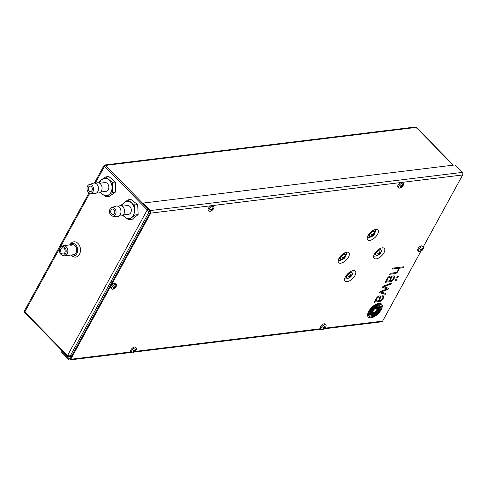 <?xml version="1.0" encoding="UTF-8"?>
<svg xmlns="http://www.w3.org/2000/svg" width="487" height="487" viewBox="0 0 487 487"><rect width="100%" height="100%" fill="white"/><g stroke="black" fill="none" stroke-linecap="round" stroke-linejoin="round"><path stroke-width="0.73" d="M70.785 255.06A6.337 4.693 -97 0 0 71.084 255.279A6.337 4.693 -97 0 0 77.08 253.124A6.337 4.693 -97 0 0 75.637 244.754A6.337 4.693 -97 0 0 69.787 244.669A6.337 4.693 -97 0 0 69.55 244.955M69.787 244.669L70.956 243.39A7.682 5.692 83 0 1 78.042 243.488A7.682 5.692 83 0 1 79.789 253.63A7.682 5.692 83 0 1 72.526 256.241L71.084 255.279M72.636 244.596A5.089 3.774 -97 0 0 71.376 245.241M62.178 255.212A4.493 3.33 -97 0 0 64.095 255.176A4.493 3.33 -97 0 0 65.964 249.551A4.493 3.33 -97 0 0 61.612 246.635A4.493 3.33 -97 0 0 61.161 246.885A4.493 3.33 -97 0 0 59.548 251.304A4.493 3.33 -97 0 0 62.178 255.212L63.31 255.632A5.089 3.774 -97 0 0 64.692 255.809L73.561 254.719A5.089 3.774 -97 0 0 76.648 251.14A5.089 3.774 -97 0 0 75.108 245.722A5.089 3.774 -97 0 0 72.326 244.614A5.089 3.774 -97 0 0 70.761 245.314M71.808 355.711L70.244 355.906L149.247 211.595L149.205 210.256M68.369 356.6L69.391 356.563L70.244 355.906L67.48 355.607L147.251 209.903L148.742 211.425L150.173 211.486M68.71 356.661L71.455 356.356M103.999 165.598L104.553 166.256L105.624 165.41L104.699 165.044M414.906 127.058L416.215 127.417L416.452 128.099M89.845 193.114L24.782 311.96L25.02 312.636L24.527 310.773L24.734 312.563L67.437 356.216L69.446 356.569M24.782 311.96L67.48 355.607L67.437 356.216M148.322 209.063L147.251 209.903L104.553 166.256L95.269 183.209M377.924 307.534L377.851 307.522A7.019 3.385 135.6 0 0 377.62 307.559A15.146 7.305 135.6 0 0 376.646 307.796A86.729 41.833 135.6 0 0 375.556 308.119A11.913 5.747 135.6 0 0 374.473 308.502A7.122 3.433 135.6 0 0 373.876 308.77A1.467 0.706 135.6 0 0 373.462 309.038L373.304 309.227A7.78 3.75 135.6 0 0 373.048 309.762A53.229 25.677 135.6 0 0 372.701 310.56A26.121 12.601 135.6 0 0 372.482 311.083L372.537 311.144A26.121 12.601 135.6 0 1 372.756 310.615A53.229 25.677 135.6 0 1 373.103 309.823A7.78 3.75 135.6 0 1 373.359 309.282L373.517 309.093A1.467 0.706 135.6 0 1 373.937 308.831A7.122 3.433 135.6 0 1 374.533 308.557A11.913 5.747 135.6 0 1 375.611 308.174A86.729 41.833 135.6 0 1 376.701 307.857A15.146 7.305 135.6 0 1 377.675 307.62A7.019 3.385 135.6 0 1 377.906 307.577L377.979 307.595A0.676 0.329 -44.4 0 1 378.022 307.723A3.044 1.467 135.6 0 1 377.942 308.259A17.002 8.2 135.6 0 1 377.322 310.061A18.494 8.924 135.6 0 1 377.102 310.584A2436.985 1175.551 -44.4 0 1 376.749 311.382A6.94 3.348 -44.4 0 1 376.494 311.917L376.335 312.106A1.51 0.731 -44.4 0 1 375.915 312.374A8.322 4.012 -44.4 0 1 375.635 312.508A4.255 2.051 -44.4 0 1 375.319 312.642A37.475 18.08 -44.4 0 1 374.795 312.837A11.518 5.558 -44.4 0 1 374.053 313.086A341.661 164.813 -44.4 0 1 373.152 313.348A14.555 7.019 -44.4 0 1 372.086 313.604A3.78 1.82 -44.4 0 1 371.94 313.628L371.867 313.598A1.065 0.511 -44.4 0 1 371.831 313.409A2.551 1.23 -44.4 0 1 371.873 313.08A11.414 5.509 -44.4 0 1 372.159 312.13A22.189 10.702 -44.4 0 1 372.537 311.144M372.439 309.689A1.132 0.548 135.6 0 0 372.415 309.738A8.462 4.079 135.6 0 0 371.983 310.712A16.57 7.993 135.6 0 0 371.794 311.23A14.945 7.208 -44.4 0 0 371.435 312.471A11.524 5.558 -44.4 0 0 371.325 313.038A8.845 4.267 -44.4 0 0 371.264 313.604A2.009 0.968 -44.4 0 0 371.264 313.701A39.234 18.926 -44.4 0 0 371.283 313.975A1.93 0.931 -44.4 0 0 371.338 314.194A2.776 1.339 -44.4 0 0 371.465 314.383A2.776 1.339 -44.4 0 0 371.496 314.407A0.846 0.408 -44.4 0 0 371.751 314.462A9.88 4.767 -44.4 0 0 372.287 314.352A8.328 4.018 -44.4 0 0 373.188 314.072A61.928 29.871 -44.4 0 0 374.028 313.75A7.5 3.616 -44.4 0 0 374.68 313.464A23.413 11.292 -44.4 0 0 375.532 313.038A3.811 1.838 -44.4 0 0 375.934 312.812A9.016 4.353 -44.4 0 0 376.481 312.453A1.851 0.895 -44.4 0 0 376.798 312.21A3.001 1.449 -44.4 0 0 377.072 311.96A0.937 0.45 -44.4 0 0 377.285 311.717A1.418 0.688 -44.4 0 0 377.504 311.333A64.15 30.943 -44.4 0 0 377.869 310.487A7.335 3.537 -44.4 0 0 378.07 309.969A10.763 5.193 135.6 0 0 378.32 309.129A54.118 26.103 135.6 0 0 378.496 308.35A6.228 3.001 135.6 0 0 378.582 307.358A3.738 1.802 -44.4 0 0 378.472 306.92A1.242 0.603 135.6 0 0 378.417 306.84A1.242 0.603 135.6 0 0 378.101 306.743A1.23 0.59 135.6 0 0 377.991 306.755A12.041 5.807 135.6 0 0 377.407 306.895A8.011 3.866 135.6 0 0 376.859 307.066A22.134 10.677 135.6 0 0 375.611 307.541A9.904 4.779 135.6 0 0 374.113 308.277A4.882 2.356 135.6 0 0 373.2 308.886A2.064 0.998 135.6 0 0 372.786 309.239A1.017 0.493 135.6 0 0 372.567 309.488A1.132 0.548 135.6 0 0 372.439 309.689M379.014 306.159A3.805 1.838 135.6 0 0 378.989 306.128A3.805 1.838 135.6 0 0 378.387 305.842A1.51 0.731 135.6 0 0 378.131 305.848A6.775 3.269 135.6 0 0 377.303 306.067A15.547 7.5 135.6 0 0 375.921 306.603A9.022 4.353 135.6 0 0 374.186 307.534A7.737 3.732 135.6 0 0 372.616 308.679A2.642 1.278 135.6 0 0 371.764 309.58A2.545 1.23 135.6 0 0 371.447 310.073A2.545 1.23 135.6 0 0 371.417 310.128A5.734 2.764 135.6 0 0 371.124 310.755A29.415 14.19 135.6 0 0 370.917 311.278L370.972 311.333A29.415 14.19 135.6 0 1 371.179 310.809A5.734 2.764 135.6 0 1 371.471 310.189A2.545 1.23 135.6 0 1 371.502 310.128A2.545 1.23 135.6 0 1 371.818 309.635A2.642 1.278 135.6 0 1 372.671 308.74A7.737 3.732 135.6 0 1 374.241 307.589A9.022 4.353 135.6 0 1 375.976 306.664A15.547 7.5 135.6 0 1 377.358 306.122A6.775 3.269 135.6 0 1 378.186 305.903A1.51 0.731 135.6 0 1 378.442 305.897A3.805 1.838 135.6 0 1 379.044 306.183A3.805 1.838 135.6 0 1 379.166 306.335A4.03 1.948 135.6 0 1 379.336 306.907A14.592 7.037 135.6 0 1 379.324 308.04A7.153 3.452 135.6 0 1 379.166 308.904A16.016 7.725 135.6 0 1 378.868 309.872A18.494 8.918 -44.4 0 1 378.673 310.389A4.304 2.076 -44.4 0 1 378.277 311.199A2.082 1.004 -44.4 0 1 378.034 311.564A2.855 1.376 -44.4 0 1 377.729 311.93A2.995 1.443 -44.4 0 1 377.376 312.289A4.693 2.265 -44.4 0 1 376.768 312.806A5.868 2.831 -44.4 0 1 376.323 313.141A7.646 3.689 -44.4 0 1 375.848 313.458A8.754 4.225 -44.4 0 1 375.118 313.908A11.445 5.521 -44.4 0 1 374.119 314.425A10.367 5.004 -44.4 0 1 372.452 315.083A20.046 9.673 -44.4 0 1 371.904 315.235A2.8 1.351 -44.4 0 1 371.271 315.296A2.307 1.114 -44.4 0 1 370.93 315.156A4.56 2.204 -44.4 0 1 370.851 315.083A4.56 2.204 -44.4 0 1 370.686 314.864A4.925 2.374 -44.4 0 1 370.497 314.127A24.131 11.639 -44.4 0 1 370.491 313.567A6.891 3.324 -44.4 0 1 370.589 312.739A76.623 36.963 -44.4 0 1 370.741 312.082A6.27 3.025 -44.4 0 1 370.972 311.333M370.546 310.584A4.432 2.137 135.6 0 0 370.382 310.907A7.268 3.506 135.6 0 0 370.157 311.43A10.775 5.199 -44.4 0 0 369.59 313.604A8.589 4.139 -44.4 0 0 369.822 315.363A5.631 2.715 -44.4 0 0 370.077 315.74A5.631 2.715 -44.4 0 0 370.631 316.081A3.768 1.814 -44.4 0 0 371.587 316.1A12.199 5.887 -44.4 0 0 372.792 315.765A7.865 3.793 -44.4 0 0 374.716 314.858A15.28 7.372 -44.4 0 0 376.11 313.969A5.941 2.867 -44.4 0 0 377.882 312.477A5.655 2.727 -44.4 0 0 378.703 311.534A3.141 1.516 -44.4 0 0 379.044 311.053A5.564 2.685 135.6 0 0 379.464 310.292A8.023 3.872 -44.4 0 0 379.696 309.769A9.411 4.541 135.6 0 0 380.28 306.938A8.571 4.133 135.6 0 0 379.757 305.446A4.085 1.972 135.6 0 0 379.702 305.379A4.085 1.972 135.6 0 0 378.685 305.057A6.136 2.959 135.6 0 0 377.565 305.27A10.751 5.187 135.6 0 0 375.422 306.189A8.845 4.267 135.6 0 0 373.474 307.431A7.195 3.47 135.6 0 0 371.971 308.728A4.432 2.137 135.6 0 0 370.546 310.584M381.12 309.842A9.29 4.48 135.6 0 0 381.564 304.107A9.29 4.48 135.6 0 0 375.386 304.661A9.29 4.48 135.6 0 0 368.732 311.357A9.29 4.48 135.6 0 0 368.288 317.098A9.29 4.48 135.6 0 0 374.466 316.544A9.29 4.48 135.6 0 0 381.12 309.842M368.257 317.067A9.29 4.48 135.6 0 0 374.442 316.465A9.29 4.48 135.6 0 0 381.059 309.787A9.29 4.48 135.6 0 0 381.534 304.077M380.566 304.728A8.784 4.237 135.6 0 0 380.542 304.698A8.784 4.237 135.6 0 0 380.444 304.606A6.544 3.153 135.6 0 0 378.356 304.217A9.131 4.407 135.6 0 0 375.051 305.544A9.277 4.474 135.6 0 0 372.031 307.827A6.672 3.22 135.6 0 0 369.603 310.895A6.672 3.22 135.6 0 0 369.572 310.943A7.835 3.78 135.6 0 0 369.304 311.473L369.365 311.528A7.835 3.78 135.6 0 1 369.633 310.998A6.672 3.22 135.6 0 1 369.657 310.956A6.672 3.22 135.6 0 1 372.086 307.887A9.277 4.474 135.6 0 1 375.112 305.599A9.131 4.407 135.6 0 1 378.417 304.278A6.544 3.153 135.6 0 1 380.499 304.667A8.784 4.237 135.6 0 1 380.597 304.759A8.784 4.237 135.6 0 1 381.242 306.262A9.472 4.566 135.6 0 1 381.138 307.772A8.876 4.28 135.6 0 1 380.487 309.671A10.824 5.223 -44.4 0 1 380.225 310.201A5.935 2.861 -44.4 0 1 378.831 312.204A8.529 4.115 -44.4 0 1 376.908 314.078A8.602 4.152 -44.4 0 1 374.113 315.953A10.227 4.931 -44.4 0 1 371.721 316.873A6.313 3.044 -44.4 0 1 370.029 316.897A7.585 3.659 -44.4 0 1 369.213 316.41A7.585 3.659 -44.4 0 1 368.805 315.771A9.685 4.669 -44.4 0 1 368.622 313.963A8.949 4.316 -44.4 0 1 369.365 311.528M376.512 299.024L376.567 299.085A4.48 2.161 135.6 0 0 376.372 299.608A3.701 1.784 135.6 0 0 376.262 300.114A2.861 1.382 135.6 0 0 376.262 300.467A1.997 0.962 135.6 0 0 376.402 300.765L376.348 300.704A1.997 0.962 135.6 0 1 376.207 300.412A2.861 1.382 135.6 0 1 376.201 300.059A3.701 1.784 135.6 0 1 376.311 299.548A4.48 2.161 135.6 0 1 376.512 299.024A2.459 1.187 -44.4 0 1 376.628 298.799A2.459 1.187 -44.4 0 1 377.279 297.916A1.838 0.889 -44.4 0 1 377.967 297.338A2.131 1.029 -44.4 0 1 379.063 296.936A2.666 1.284 -44.4 0 1 379.397 296.985A1.339 0.645 -44.4 0 1 379.537 297.07A1.339 0.645 -44.4 0 1 379.562 297.094L379.562 297.1M376.567 299.085A2.459 1.187 -44.4 0 1 376.682 298.86A2.459 1.187 -44.4 0 1 377.334 297.971A1.838 0.889 -44.4 0 1 378.022 297.393A2.131 1.029 -44.4 0 1 379.117 296.997A2.666 1.284 -44.4 0 1 379.452 297.04A1.339 0.645 -44.4 0 1 379.592 297.125A1.339 0.645 -44.4 0 1 379.617 297.155A2.49 1.205 -44.4 0 1 379.744 297.447A1.954 0.944 -44.4 0 1 379.744 297.746A6.702 3.232 -44.4 0 1 379.683 298.068A2.825 1.364 -44.4 0 1 379.592 298.391A19.103 9.216 -44.4 0 1 379.464 298.732A13.112 6.325 -44.4 0 1 379.245 299.255L378.569 300.759L377.279 300.917A6.495 3.135 135.6 0 1 376.962 300.936A2.971 1.437 135.6 0 1 376.652 300.899A1.985 0.956 135.6 0 1 376.408 300.765A1.985 0.956 135.6 0 1 376.402 300.765M376.171 298.628A6.045 2.916 135.6 0 0 375.897 299.164A5.016 2.423 135.6 0 0 375.69 299.688A3.872 1.869 -44.4 0 0 375.574 300.15A3.744 1.802 -44.4 0 0 375.544 300.528A3.744 1.802 -44.4 0 0 375.593 300.863A6.483 3.129 -44.4 0 0 375.678 301.112A4.395 2.118 -44.4 0 0 375.288 301.155A0.871 0.42 -44.4 0 0 375.063 301.234L374.826 301.416A0.846 0.408 -44.4 0 0 374.655 301.63A2.204 1.065 135.6 0 0 374.521 301.861L374.333 302.518A2.35 1.132 135.6 0 1 374.418 302.427L374.473 302.372A0.901 0.438 135.6 0 1 374.582 302.275L374.667 302.22A0.937 0.45 135.6 0 1 374.905 302.11A2.745 1.321 135.6 0 1 375.209 302.043L379.416 301.556A8.224 3.969 135.6 0 0 380.164 301.41A2.873 1.388 135.6 0 0 380.974 301.076A1.966 0.95 135.6 0 0 381.857 300.376A3.926 1.893 135.6 0 0 382.502 299.596A5.247 2.532 135.6 0 0 383.257 298.324A5.734 2.764 135.6 0 0 383.701 296.973A3.092 1.491 135.6 0 0 383.561 296.096A3.062 1.473 135.6 0 0 383.494 296.023A3.062 1.473 135.6 0 0 383.22 295.846A3.555 1.717 135.6 0 0 382.38 295.798L381.832 296.796A5.534 2.666 -44.4 0 1 382.173 296.778A3.025 1.461 -44.4 0 1 382.496 296.82A2.137 1.029 -44.4 0 1 382.739 296.967A2.137 1.029 -44.4 0 1 382.794 297.033A1.771 0.852 -44.4 0 1 382.879 297.417A2.739 1.321 -44.4 0 1 382.66 298.208A5.625 2.715 -44.4 0 1 382.198 299.061A2.246 1.084 -44.4 0 1 381.644 299.767A1.412 0.682 -44.4 0 1 381.102 300.205A1.826 0.883 -44.4 0 1 380.67 300.412A3.141 1.516 -44.4 0 1 380.195 300.546A18.384 8.869 -44.4 0 1 379.848 300.601L379.172 300.686L379.854 299.182A24.38 11.761 -44.4 0 0 380.091 298.653A13.892 6.702 135.6 0 0 380.432 297.794A5.199 2.508 135.6 0 0 380.609 297.155A3.251 1.564 135.6 0 0 380.633 296.607A2.904 1.4 135.6 0 0 380.426 296.157A2.904 1.4 135.6 0 0 380.353 296.09A2.788 1.345 135.6 0 0 379.836 295.932A3.707 1.79 135.6 0 0 379.081 296.041A3.263 1.577 135.6 0 0 378.18 296.449A2.624 1.266 135.6 0 0 377.322 297.094A2.532 1.224 135.6 0 0 376.725 297.764A3.939 1.899 135.6 0 0 376.311 298.373A6.045 2.916 135.6 0 0 376.171 298.628M387.037 278.771A4.706 2.271 -44.4 0 1 387.055 278.741A4.706 2.271 -44.4 0 1 387.409 278.162A2.916 1.406 -44.4 0 1 387.81 277.639A2.52 1.218 -44.4 0 1 388.498 276.981A2.788 1.345 -44.4 0 1 389.411 276.403A3.671 1.771 -44.4 0 1 390.239 276.117A3.263 1.571 -44.4 0 1 390.836 276.092A2.952 1.424 -44.4 0 1 391.183 276.214A2.8 1.351 -44.4 0 1 391.304 276.312A2.8 1.351 -44.4 0 1 391.511 276.902A4.03 1.948 -44.4 0 1 391.329 277.858A17.295 8.346 -44.4 0 1 390.958 278.801A18.792 9.064 -44.4 0 1 390.726 279.325L390.044 280.829L390.714 280.749A7.135 3.446 135.6 0 0 391.14 280.676A3.196 1.54 135.6 0 0 391.627 280.524A1.534 0.743 135.6 0 0 392.327 280.086A1.607 0.779 -44.4 0 0 392.79 279.599A3.634 1.753 135.6 0 0 393.252 278.899A4.59 2.216 135.6 0 0 393.648 278.047A2.179 1.053 135.6 0 0 393.697 277.243A1.741 0.84 135.6 0 0 393.606 277.103A1.741 0.84 135.6 0 0 393.423 276.993A3.805 1.838 135.6 0 0 392.705 276.945L393.252 275.946A3.586 1.729 -44.4 0 1 394.093 275.995A3.013 1.455 -44.4 0 1 394.36 276.166A3.013 1.455 -44.4 0 1 394.586 276.75A4.292 2.07 -44.4 0 1 394.306 278.071A8.924 4.304 -44.4 0 1 394.001 278.728A3.549 1.711 -44.4 0 1 393.764 279.142A29.677 14.318 -44.4 0 1 393.575 279.441A2.892 1.394 -44.4 0 1 393.368 279.745A11.718 5.655 -44.4 0 1 393.149 280.037A2.429 1.169 -44.4 0 1 392.851 280.39A3.366 1.625 -44.4 0 1 392.473 280.762A1.51 0.731 -44.4 0 1 392.138 281.036A3.616 1.741 -44.4 0 1 391.773 281.261A1.504 0.724 -44.4 0 1 391.493 281.401A12.972 6.258 -44.4 0 1 391.225 281.504A1.954 0.944 -44.4 0 1 390.97 281.577A80.885 39.021 -44.4 0 1 390.556 281.663A5.339 2.575 -44.4 0 1 390.166 281.717L386.167 282.174A4.973 2.398 135.6 0 0 385.917 282.223A1.869 0.901 135.6 0 0 385.68 282.296L385.424 282.448A0.694 0.335 135.6 0 0 385.199 282.667L385.387 282.003A1.467 0.706 135.6 0 1 385.412 281.967A1.467 0.706 135.6 0 1 385.564 281.723A0.816 0.396 135.6 0 1 385.728 281.529L385.862 281.419A0.7 0.335 -44.4 0 1 386.081 281.322A1.851 0.895 -44.4 0 1 386.331 281.273L386.55 281.255A4.426 2.137 135.6 0 1 386.422 280.798A3.671 1.771 135.6 0 1 386.434 280.384A3.872 1.869 135.6 0 1 386.562 279.836A4.821 2.325 135.6 0 1 386.769 279.313A6.934 3.342 -44.4 0 1 387.037 278.771M390.434 277.249A2.058 0.992 135.6 0 0 390.41 277.225A2.058 0.992 135.6 0 0 390.385 277.2A1.638 0.791 135.6 0 0 390.117 277.091A2.666 1.284 135.6 0 0 389.661 277.121A2.07 0.998 135.6 0 0 388.833 277.48A1.911 0.925 135.6 0 0 387.877 278.375A2.879 1.388 135.6 0 0 387.488 278.972A2.879 1.388 135.6 0 0 387.384 279.173A3.847 1.857 135.6 0 0 387.177 279.696L387.232 279.751A3.847 1.857 135.6 0 1 387.439 279.228A2.879 1.388 135.6 0 1 387.542 279.027A2.879 1.388 135.6 0 1 387.932 278.43A1.911 0.925 135.6 0 1 388.894 277.541A2.07 0.998 135.6 0 1 389.716 277.176A2.666 1.284 135.6 0 1 390.172 277.152A1.638 0.791 135.6 0 1 390.44 277.255A2.058 0.992 135.6 0 1 390.464 277.28A2.058 0.992 135.6 0 1 390.617 277.663A2.898 1.4 135.6 0 1 390.574 278.138A5.509 2.654 135.6 0 1 390.337 278.874A16.856 8.133 -44.4 0 1 390.117 279.398L389.789 280.147A15.487 7.469 135.6 0 1 389.436 280.902L388.151 281.06A4.48 2.161 -44.4 0 1 387.786 281.078A3.312 1.595 -44.4 0 1 387.524 281.048A1.875 0.907 -44.4 0 1 387.281 280.914A2.112 1.017 -44.4 0 1 387.128 280.555A3.33 1.607 -44.4 0 1 387.232 279.751M348.485 257.118A7.11 3.427 -44.4 0 1 342.635 262.633A7.11 3.427 -44.4 0 1 338.209 261.829A7.11 3.427 -44.4 0 1 339.007 258.28A7.11 3.427 -44.4 0 1 347.998 252.254A7.11 3.427 -44.4 0 1 348.485 257.118M346.409 252.248A5.765 2.782 -44.4 0 1 345.904 255.505A5.765 2.782 -44.4 0 1 345.873 255.565M341.57 259.778A5.765 2.782 -44.4 0 1 338.234 260.235M353.209 270.644A7.11 3.427 -44.4 0 1 354.439 270.711A7.11 3.427 -44.4 0 1 354.445 276.379A7.11 3.427 -44.4 0 1 347.17 281.669A7.11 3.427 -44.4 0 1 344.65 280.287A7.11 3.427 -44.4 0 1 347.079 274.449A7.11 3.427 -44.4 0 1 353.209 270.644M352.85 270.699A5.765 2.782 -44.4 0 1 352.314 274.023M351.894 275.198A3.537 1.704 135.6 0 0 352.107 274.759A3.537 1.704 135.6 0 0 351.036 272.744A3.537 1.704 135.6 0 0 347.176 275.776A3.537 1.704 135.6 0 0 348.035 278.229A5.765 2.782 -44.4 0 1 346.056 278.905A5.765 2.782 -44.4 0 1 344.68 278.692M374.479 253.94A7.11 3.427 -44.4 0 1 383.47 247.913A7.11 3.427 -44.4 0 1 383.957 252.777A7.11 3.427 -44.4 0 1 378.107 258.293A7.11 3.427 -44.4 0 1 373.681 257.489A7.11 3.427 -44.4 0 1 374.479 253.94M381.875 247.907A5.765 2.782 -44.4 0 1 381.376 251.164A5.765 2.782 -44.4 0 1 381.345 251.225M369.755 240.414A7.11 3.427 -44.4 0 1 367.235 239.032A7.11 3.427 -44.4 0 1 369.663 233.2A7.11 3.427 -44.4 0 1 375.794 229.389A7.11 3.427 -44.4 0 1 377.023 229.456A7.11 3.427 -44.4 0 1 377.029 235.13A7.11 3.427 -44.4 0 1 369.755 240.414M374.479 233.949A3.537 1.704 135.6 0 0 374.692 233.504A3.537 1.704 135.6 0 0 373.62 231.495A3.537 1.704 135.6 0 0 369.761 234.521A3.537 1.704 135.6 0 0 370.619 236.974A5.765 2.782 -44.4 0 1 368.641 237.65A5.765 2.782 -44.4 0 1 367.265 237.443M397.173 278.935L396.01 279.075L395.292 280.39L396.448 280.25L397.173 278.935M398.616 276.299L397.453 276.439L396.735 277.76L397.891 277.614L398.616 276.299M324.75 328.208L382.63 321.128L420.89 251.243M423.27 246.897L462.65 174.967L402.286 182.351M211.108 205.739L150.751 213.123L70.731 359.284L131.021 351.906M383.786 286.8L390.921 284.091L391.53 282.977L383.019 286.332L382.453 287.367L387.262 288.876L380.146 291.579L379.574 292.626L385.308 294.337L385.807 293.424L380.901 292.078L388.06 289.308L388.62 288.292L383.732 286.746L390.86 284.031L391.414 283.02M398.92 269.025A2.916 1.406 -44.4 0 1 398.865 269.457A6.173 2.977 135.6 0 1 398.433 270.644A3.878 1.869 135.6 0 1 397.648 271.874A2.983 1.437 135.6 0 1 396.655 272.848A2.185 1.053 135.6 0 1 395.986 273.268A4.219 2.033 135.6 0 1 395.499 273.469A3.208 1.546 -44.4 0 1 395.115 273.572A29.056 14.013 135.6 0 1 394.695 273.651A6.855 3.306 135.6 0 1 394.47 273.688L389.618 274.278L390.166 273.28L395.012 272.69A5.686 2.739 -44.4 0 0 395.602 272.556A2.989 1.443 -44.4 0 0 396.156 272.336A1.759 0.846 -44.4 0 0 396.607 272.056A1.966 0.95 -44.4 0 0 396.966 271.752A2.307 1.114 -44.4 0 0 397.295 271.405A2.545 1.23 -44.4 0 0 397.502 271.149A2.362 1.138 -44.4 0 0 397.702 270.845A4.249 2.051 -44.4 0 0 397.873 270.553A3.366 1.625 -44.4 0 0 398.177 269.847A4.426 2.137 -44.4 0 0 398.275 269.463A2.697 1.303 -44.4 0 0 398.299 269.122A2.952 1.424 -44.4 0 0 398.244 268.842A1.778 0.858 -44.4 0 0 398.147 268.678A3.665 1.765 -44.4 0 0 398.135 268.666A3.665 1.765 -44.4 0 0 398.056 268.593A1.473 0.712 -44.4 0 0 397.946 268.532A3.506 1.692 -44.4 0 0 397.788 268.489A1.869 0.901 -44.4 0 0 397.623 268.477A20.223 9.758 -44.4 0 0 397.453 268.477A3.598 1.735 -44.4 0 0 397.264 268.495L392.467 269.08L393.003 268.1L403.826 266.773L403.291 267.759L398.829 268.3A3.512 1.692 135.6 0 1 398.908 268.69A15.401 7.427 -44.4 0 1 398.92 269.025L398.865 268.97A2.916 1.406 -44.4 0 1 398.81 269.402L398.865 269.457M150.751 213.123A1.832 1.358 -97 0 0 150.404 210.548L143.099 203.085L142.709 203.797L150.014 211.261A0.919 0.682 -97 0 1 150.185 212.545L70.165 358.706A0.919 0.682 -97 0 1 69.215 358.846L61.91 351.377L61.52 352.089L68.825 359.558A1.832 1.358 -97 0 0 69.83 359.954A1.832 1.358 -97 0 0 70.731 359.284M143.099 203.085L454.998 164.929L462.303 172.398A1.832 1.358 83 0 1 462.65 174.967M382.63 321.128A1.832 1.358 83 0 1 381.729 321.797L323.965 328.865M62.616 351.291L61.91 351.377M375.434 229.45A5.765 2.782 -44.4 0 1 374.899 232.768M377.035 255.438A5.765 2.782 -44.4 0 1 373.706 255.9M396.771 277.687L397.836 277.56L398.518 276.312M395.328 280.323L396.394 280.189L397.075 278.941M387.232 280.865A1.875 0.907 -44.4 0 1 387.226 280.859A2.112 1.017 -44.4 0 1 387.068 280.5A3.33 1.607 -44.4 0 1 387.177 279.696M391.274 276.281A2.8 1.351 -44.4 0 1 391.457 276.841A4.03 1.948 -44.4 0 1 391.274 277.797A17.295 8.346 -44.4 0 1 390.903 278.741A18.792 9.064 -44.4 0 1 390.671 279.27L390.044 280.829M393.581 277.073A1.741 0.84 135.6 0 0 393.551 277.042A1.741 0.84 135.6 0 0 393.368 276.933A3.805 1.838 135.6 0 0 392.741 276.878M394.336 276.141A3.013 1.455 -44.4 0 1 394.531 276.689A4.292 2.07 -44.4 0 1 394.245 278.01A8.924 4.304 -44.4 0 1 393.946 278.667A3.549 1.711 -44.4 0 1 393.709 279.081A29.677 14.318 -44.4 0 1 393.52 279.386A2.892 1.394 -44.4 0 1 393.313 279.684A11.718 5.655 -44.4 0 1 393.088 279.982A2.429 1.169 -44.4 0 1 392.796 280.329A3.366 1.625 -44.4 0 1 392.419 280.707A1.51 0.731 -44.4 0 1 392.084 280.975A3.616 1.741 -44.4 0 1 391.718 281.206A1.504 0.724 -44.4 0 1 391.438 281.34A12.972 6.258 -44.4 0 1 391.171 281.443A1.954 0.944 -44.4 0 1 390.915 281.516A80.885 39.021 -44.4 0 1 390.501 281.602A5.339 2.575 -44.4 0 1 390.111 281.663L390.166 281.717M390.111 281.663L388.614 281.906M386.83 282.076L388.608 281.906M386.775 282.022L386.112 282.119A4.973 2.398 135.6 0 0 385.862 282.162A1.869 0.901 135.6 0 0 385.625 282.235L385.369 282.387A0.694 0.335 135.6 0 0 385.144 282.606L385.199 282.667M380.901 292.078L388.005 289.248L388.541 288.267M379.592 292.596L385.254 294.282L385.734 293.399M382.472 287.33L387.262 288.876M379.172 300.686L379.799 299.121A24.38 11.761 -44.4 0 0 380.037 298.598A13.892 6.702 135.6 0 0 380.371 297.74A5.199 2.508 135.6 0 0 380.554 297.1A3.251 1.564 135.6 0 0 380.578 296.553A2.904 1.4 135.6 0 0 380.396 296.133M381.869 296.729A5.534 2.666 -44.4 0 1 382.118 296.723A3.025 1.461 -44.4 0 1 382.441 296.766A2.137 1.029 -44.4 0 1 382.685 296.906A2.137 1.029 -44.4 0 1 382.709 296.936M375.946 301.934L379.361 301.496A8.224 3.969 135.6 0 0 380.11 301.356A2.873 1.388 135.6 0 0 380.919 301.021A1.966 0.95 135.6 0 0 381.802 300.315A3.926 1.893 135.6 0 0 382.447 299.542A5.247 2.532 135.6 0 0 383.202 298.269A5.734 2.764 135.6 0 0 383.646 296.912A3.092 1.491 135.6 0 0 383.5 296.041A3.062 1.473 135.6 0 0 383.464 295.993M375.97 301.934L375.154 301.989A2.745 1.321 135.6 0 0 374.85 302.056A0.937 0.45 135.6 0 0 374.606 302.165L374.527 302.22A0.901 0.438 135.6 0 0 374.418 302.311L374.363 302.366A2.35 1.132 135.6 0 0 374.278 302.464L374.333 302.518M369.189 316.38A7.585 3.659 -44.4 0 1 369.158 316.355A7.585 3.659 -44.4 0 1 368.75 315.716A9.685 4.669 -44.4 0 1 368.568 313.908A8.949 4.316 -44.4 0 1 369.304 311.473M389.655 274.211L394.415 273.627A6.855 3.306 135.6 0 0 394.64 273.597A29.056 14.013 135.6 0 0 395.054 273.517A3.208 1.546 -44.4 0 0 395.444 273.414A4.219 2.033 135.6 0 0 395.925 273.213A2.185 1.053 135.6 0 0 396.601 272.793A2.983 1.437 135.6 0 0 397.587 271.819A3.878 1.869 135.6 0 0 398.378 270.583A6.173 2.977 135.6 0 0 398.81 269.402M392.504 269.013L397.209 268.434A3.598 1.735 -44.4 0 1 397.398 268.422A20.223 9.758 -44.4 0 1 397.569 268.416A1.869 0.901 -44.4 0 1 397.733 268.434A3.506 1.692 -44.4 0 1 397.885 268.471A1.473 0.712 -44.4 0 1 397.995 268.532A3.665 1.765 -44.4 0 1 398.08 268.605A3.665 1.765 -44.4 0 1 398.092 268.623L398.123 268.654M403.735 266.785L403.291 267.759M403.236 267.698L398.829 268.3M398.865 268.97A15.401 7.427 -44.4 0 0 398.853 268.635A3.512 1.692 135.6 0 0 398.768 268.246M370.047 315.71A5.631 2.715 -44.4 0 0 370.577 316.026A3.768 1.814 -44.4 0 0 371.526 316.045A12.199 5.887 -44.4 0 0 372.738 315.704A7.865 3.793 -44.4 0 0 374.655 314.803A15.28 7.372 -44.4 0 0 376.049 313.908A5.941 2.867 -44.4 0 0 377.821 312.417A5.655 2.727 -44.4 0 0 378.649 311.479A3.141 1.516 -44.4 0 0 378.983 310.998A5.564 2.685 135.6 0 0 379.41 310.237A8.023 3.872 -44.4 0 0 379.641 309.708A9.411 4.541 135.6 0 0 380.225 306.877A8.571 4.133 135.6 0 0 379.702 305.386A4.085 1.972 135.6 0 0 379.671 305.355M370.826 315.052A4.56 2.204 -44.4 0 1 370.796 315.028A4.56 2.204 -44.4 0 1 370.631 314.809A4.925 2.374 -44.4 0 1 370.437 314.072A24.131 11.639 -44.4 0 1 370.43 313.512A6.891 3.324 -44.4 0 1 370.534 312.678A76.623 36.963 -44.4 0 1 370.686 312.021A6.27 3.025 -44.4 0 1 370.917 311.278M371.496 314.407L371.435 314.352A0.846 0.408 -44.4 0 0 371.697 314.401A9.88 4.767 -44.4 0 0 372.226 314.292A8.328 4.018 -44.4 0 0 373.133 314.012A61.928 29.871 -44.4 0 0 373.967 313.695A7.5 3.616 -44.4 0 0 374.625 313.409A23.413 11.292 -44.4 0 0 375.477 312.983A3.811 1.838 -44.4 0 0 375.879 312.751A9.016 4.353 -44.4 0 0 376.427 312.392A1.851 0.895 -44.4 0 0 376.743 312.149A3.001 1.449 -44.4 0 0 377.011 311.905A0.937 0.45 -44.4 0 0 377.224 311.656A1.418 0.688 -44.4 0 0 377.449 311.278A64.15 30.943 -44.4 0 0 377.815 310.432A7.335 3.537 -44.4 0 0 378.015 309.909A10.763 5.193 135.6 0 0 378.259 309.075A54.118 26.103 135.6 0 0 378.442 308.289A6.228 3.001 135.6 0 0 378.527 307.303A3.738 1.802 -44.4 0 0 378.417 306.865A1.242 0.603 135.6 0 0 378.387 306.816M371.831 313.561L371.818 313.549A1.065 0.511 -44.4 0 1 371.77 313.354A2.551 1.23 -44.4 0 1 371.818 313.025A11.414 5.509 -44.4 0 1 372.105 312.07A22.189 10.702 -44.4 0 1 372.482 311.083M374.369 308.989L377.455 308.612L375.483 312.216L372.397 312.593L374.369 308.989M372.433 312.52L375.428 312.155L377.364 308.624M135.483 347.292A3.208 1.546 135.6 0 0 135.447 347.243A3.208 1.546 135.6 0 0 132.111 348.339A3.208 1.546 135.6 0 0 130.814 351.687A3.208 1.546 135.6 0 0 130.857 351.736A3.208 1.546 135.6 0 0 130.9 351.778M132.988 349.142A3.208 1.546 135.6 0 0 131.642 352.533A3.208 1.546 135.6 0 0 131.685 352.582A3.208 1.546 135.6 0 0 133.335 352.625A5.503 5.503 0 0 0 136.281 349.745A3.208 1.546 135.6 0 0 136.311 348.138A3.208 1.546 135.6 0 0 136.275 348.089A3.208 1.546 135.6 0 0 132.988 349.142M134.674 351.724A5.369 4.943 -38.7 0 0 134.978 351.456A5.369 4.943 -38.7 0 0 135.264 351.17A5.473 0.7 -145.4 0 1 135.063 351.133A5.503 2.831 -123.3 0 0 135.155 350.774A5.503 4.517 -98.7 0 0 135.404 350.275A5.473 4.852 -7.3 0 0 135.83 349.739A5.369 0.45 -138.6 0 0 135.575 349.435A5.473 4.389 115.7 0 1 135.246 350.086A5.503 3.774 -177.5 0 1 134.808 350.354A5.503 1.954 -154.1 0 1 134.4 350.342A5.473 1.613 -131.8 0 0 134.175 349.861A5.369 4.401 139.5 0 1 133.888 350.147A5.369 4.401 139.5 0 1 133.584 350.421A5.473 1.254 45.2 0 0 134.028 350.689A5.503 2.277 68.1 0 1 133.998 351.121A5.503 3.963 93.7 0 1 133.688 351.553A5.473 4.304 162.4 0 1 133.024 351.845L133.274 352.15A5.473 4.943 -72.7 0 0 133.846 351.742A5.503 4.328 15 0 0 134.345 351.535A5.503 2.508 37.1 0 0 134.686 351.486A5.473 1.059 58.9 0 1 134.674 351.724M133.73 350.299L134.028 350.689M134.01 350.031L134.4 350.342M134.674 350.354L135.155 350.774M134.278 350.244L135.063 351.133M133.998 350.658L134.686 351.486M133.998 351.115L134.345 351.535M133.036 351.839L133.274 352.15M116.308 284.505L115.48 283.659A3.208 1.546 135.6 0 0 113.343 283.848A3.208 1.546 135.6 0 0 111.042 286.167A3.208 1.546 135.6 0 0 110.89 288.146L111.718 288.992A3.208 1.546 135.6 0 0 112.649 289.241A3.208 1.546 135.6 0 0 113.368 289.041A5.503 5.503 0 0 0 116.314 286.155A3.208 1.546 135.6 0 0 116.308 284.505A3.208 1.546 135.6 0 0 115.376 284.262A3.208 1.546 135.6 0 0 111.87 287.013A3.208 1.546 135.6 0 0 111.718 288.992M116.156 286.49A3.208 1.546 135.6 0 0 116.314 286.155M115.474 285.808A5.369 2.228 -156.8 0 1 115.212 285.851A5.369 2.228 -156.8 0 1 114.932 285.875A5.473 3.019 76.1 0 1 114.859 286.514A5.503 4.511 131.7 0 1 114.475 286.971A5.503 3.963 177.5 0 1 113.97 287.214A5.473 1.218 -148.7 0 1 113.459 287.032A5.369 3.683 88.8 0 1 113.118 287.665A5.473 3.726 25.3 0 0 113.751 287.61A5.503 0.463 49.8 0 0 114.001 287.841A5.503 1.954 65.3 0 1 113.952 288.176A5.473 4.255 106 0 1 113.441 288.602A5.369 2.77 34.6 0 0 113.721 288.578A5.369 2.77 34.6 0 0 113.982 288.535A5.473 3.573 -115.9 0 0 114.293 288.134A5.503 5.065 -50.1 0 0 114.743 287.75A5.503 4.517 9.9 0 0 115.182 287.44A5.473 1.765 42.1 0 0 115.456 287.379A5.369 4.225 -103.7 0 0 115.803 286.746A5.473 3.172 -166.9 0 1 115.401 287.038L115.218 286.88A5.503 2.508 -125.9 0 0 115.2 286.478A5.473 4.803 -84.9 0 0 115.474 285.808M113.434 287.093L114.001 287.841M113.404 287.16L113.751 287.61M114.871 286.618L115.456 287.379M114.652 286.776L115.182 287.44M114.171 287.129L114.743 287.75M213.763 206.555L212.935 205.709A3.208 1.546 135.6 0 0 210.798 205.898A3.208 1.546 135.6 0 0 208.497 208.217A3.208 1.546 135.6 0 0 208.345 210.195L209.173 211.041A3.208 1.546 135.6 0 0 210.104 211.291A3.208 1.546 135.6 0 0 210.822 211.09A5.503 5.503 0 0 0 213.769 208.205A3.208 1.546 135.6 0 0 213.763 206.555A3.208 1.546 135.6 0 0 212.831 206.311A3.208 1.546 135.6 0 0 209.325 209.063A3.208 1.546 135.6 0 0 209.173 211.041M213.61 208.539A3.208 1.546 135.6 0 0 213.769 208.205M212.929 207.858A5.369 2.228 -156.8 0 1 212.673 207.9A5.369 2.228 -156.8 0 1 212.387 207.925A5.473 3.019 76.1 0 1 212.314 208.564A5.503 4.511 131.7 0 1 211.93 209.02A5.503 3.963 177.5 0 1 211.425 209.264A5.473 1.218 -148.7 0 1 210.914 209.081A5.369 3.683 88.8 0 1 210.573 209.714A5.473 3.726 25.3 0 0 211.212 209.66A5.503 0.463 49.8 0 0 211.455 209.891A5.503 1.954 65.3 0 1 211.407 210.226A5.473 4.255 106 0 1 210.895 210.652A5.369 2.77 34.6 0 0 211.175 210.627A5.369 2.77 34.6 0 0 211.437 210.585A5.473 3.573 -115.9 0 0 211.748 210.183A5.503 5.065 -50.1 0 0 212.198 209.8A5.503 4.517 9.9 0 0 212.636 209.489A5.473 1.765 42.1 0 0 212.91 209.428A5.369 4.225 -103.7 0 0 213.257 208.795A5.473 3.172 -166.9 0 1 212.856 209.093L212.673 208.929A5.503 2.508 -125.9 0 0 212.661 208.527A5.473 4.803 -84.9 0 0 212.929 207.858M210.889 209.142L211.455 209.891M210.859 209.209L211.212 209.66M212.356 208.266L212.661 208.527M212.326 208.667L212.91 209.428M212.107 208.826L212.636 209.489M211.626 209.179L212.198 209.8M325.864 324.896L325.036 324.05A3.208 1.546 135.6 0 0 322.899 324.245A3.208 1.546 135.6 0 0 320.598 326.558A3.208 1.546 135.6 0 0 320.446 328.542L321.274 329.389A3.208 1.546 135.6 0 0 322.205 329.632A3.208 1.546 135.6 0 0 322.924 329.431A5.503 5.503 0 0 0 325.87 326.552A3.208 1.546 135.6 0 0 325.864 324.896A3.208 1.546 135.6 0 0 324.926 324.652A3.208 1.546 135.6 0 0 321.426 327.404A3.208 1.546 135.6 0 0 321.274 329.389M325.706 326.88A3.208 1.546 135.6 0 0 325.87 326.552M325.03 326.205A5.369 2.228 -156.8 0 1 324.768 326.247A5.369 2.228 -156.8 0 1 324.488 326.272A5.473 3.019 76.1 0 1 324.415 326.911A5.503 4.511 131.7 0 1 324.032 327.367A5.503 3.963 177.5 0 1 323.526 327.611A5.473 1.218 -148.7 0 1 323.015 327.428A5.369 3.683 88.8 0 1 322.668 328.061A5.473 3.726 25.3 0 0 323.307 328.007A5.503 0.463 49.8 0 0 323.557 328.232A5.503 1.954 65.3 0 1 323.508 328.573A5.473 4.255 106 0 1 322.997 328.999A5.369 2.77 34.6 0 0 323.277 328.975A5.369 2.77 34.6 0 0 323.538 328.932A5.473 3.573 -115.9 0 0 323.849 328.53A5.503 5.065 -50.1 0 0 324.299 328.141A5.503 4.517 9.9 0 0 324.738 327.83A5.473 1.765 42.1 0 0 325.012 327.775A5.369 4.225 -103.7 0 0 325.359 327.142A5.473 3.172 -166.9 0 1 324.951 327.434L324.774 327.276A5.503 2.508 -125.9 0 0 324.756 326.868A5.473 4.803 -84.9 0 0 325.03 326.205M322.984 327.489L323.557 328.232M322.954 327.55L323.307 328.007M324.427 327.014L325.012 327.775M324.202 327.173L324.738 327.83M323.721 327.52L324.299 328.141M423.319 246.952L422.491 246.099A3.208 1.546 135.6 0 0 420.354 246.294A3.208 1.546 135.6 0 0 418.053 248.607A3.208 1.546 135.6 0 0 417.901 250.592L418.729 251.438A3.208 1.546 135.6 0 0 419.66 251.682A3.208 1.546 135.6 0 0 420.378 251.481A5.503 5.503 0 0 0 423.325 248.601A3.208 1.546 135.6 0 0 423.319 246.952A3.208 1.546 135.6 0 0 422.387 246.702A3.208 1.546 135.6 0 0 418.881 249.454A3.208 1.546 135.6 0 0 418.729 251.438M423.16 248.93A3.208 1.546 135.6 0 0 423.325 248.601M422.485 248.254A5.369 2.228 -156.8 0 1 422.223 248.297A5.369 2.228 -156.8 0 1 421.943 248.321A5.473 3.019 76.1 0 1 421.87 248.96A5.503 4.511 131.7 0 1 421.486 249.417A5.503 3.963 177.5 0 1 420.981 249.661A5.473 1.218 -148.7 0 1 420.47 249.478A5.369 3.683 88.8 0 1 420.123 250.111A5.473 3.726 25.3 0 0 420.762 250.056A5.503 0.463 49.8 0 0 421.012 250.281A5.503 1.954 65.3 0 1 420.963 250.622A5.473 4.255 106 0 1 420.451 251.048A5.369 2.77 34.6 0 0 420.731 251.024A5.369 2.77 34.6 0 0 420.993 250.982A5.473 3.573 -115.9 0 0 421.304 250.58A5.503 5.065 -50.1 0 0 421.754 250.19A5.503 4.517 9.9 0 0 422.192 249.88A5.473 1.765 42.1 0 0 422.466 249.825A5.369 4.225 -103.7 0 0 422.813 249.192A5.473 3.172 -166.9 0 1 422.412 249.484L422.229 249.326A5.503 2.508 -125.9 0 0 422.211 248.918A5.473 4.803 -84.9 0 0 422.485 248.254M420.439 249.539L421.012 250.281M420.409 249.6L420.762 250.056M421.882 249.064L422.466 249.825M421.657 249.222L422.192 249.88M421.176 249.569L421.754 250.19M403.352 183.362L402.524 182.515A3.208 1.546 135.6 0 0 400.387 182.71A3.208 1.546 135.6 0 0 398.086 185.023A3.208 1.546 135.6 0 0 397.934 187.008L398.762 187.854A3.208 1.546 135.6 0 0 399.693 188.098A3.208 1.546 135.6 0 0 400.411 187.897A5.503 5.503 0 0 0 403.358 185.017A3.208 1.546 135.6 0 0 403.352 183.362A3.208 1.546 135.6 0 0 402.42 183.118A3.208 1.546 135.6 0 0 398.914 185.87A3.208 1.546 135.6 0 0 398.762 187.854M403.193 185.346A3.208 1.546 135.6 0 0 403.358 185.017M402.518 184.67A5.369 2.228 -156.8 0 1 402.256 184.713A5.369 2.228 -156.8 0 1 401.976 184.737A5.473 3.019 76.1 0 1 401.903 185.377A5.503 4.511 131.7 0 1 401.519 185.833A5.503 3.963 177.5 0 1 401.014 186.071A5.473 1.218 -148.7 0 1 400.503 185.894A5.369 3.683 88.8 0 1 400.156 186.521A5.473 3.726 25.3 0 0 400.795 186.472A5.503 0.463 49.8 0 0 401.044 186.698A5.503 1.954 65.3 0 1 400.996 187.038A5.473 4.255 106 0 1 400.484 187.458A5.369 2.77 34.6 0 0 400.764 187.434A5.369 2.77 34.6 0 0 401.026 187.392A5.473 3.573 -115.9 0 0 401.337 186.996A5.503 5.065 -50.1 0 0 401.787 186.606A5.503 4.517 9.9 0 0 402.225 186.296A5.473 1.765 42.1 0 0 402.499 186.235A5.369 4.225 -103.7 0 0 402.846 185.608A5.473 3.172 -166.9 0 1 402.445 185.9L402.262 185.742A5.503 2.508 -125.9 0 0 402.244 185.334A5.473 4.803 -84.9 0 0 402.518 184.67M400.472 185.955L401.044 186.698M400.442 186.016L400.795 186.472M401.915 185.474L402.499 186.235M401.69 185.638L402.225 186.296M401.209 185.985L401.787 186.606M63.718 253.867A3.117 2.313 83 0 1 63.231 254.001A3.117 2.313 83 0 1 60.613 251.517A3.117 2.313 83 0 1 61.989 247.938A3.117 2.313 83 0 1 62.476 247.81A3.117 2.313 83 0 1 65.094 250.288A3.117 2.313 83 0 1 63.718 253.867M64.692 255.809A5.089 3.774 -97 0 0 65.483 255.59A5.089 3.774 -97 0 0 67.73 249.752A5.089 3.774 -97 0 0 63.456 245.698A5.089 3.774 -97 0 0 62.671 245.917A5.089 3.774 -97 0 0 62.159 246.203L61.161 246.885M370.619 236.974A3.537 1.704 135.6 0 0 371.338 236.785A5.96 5.96 0 0 0 374.692 233.504L374.582 231.502A3.671 1.771 135.6 0 0 372.141 231.721A3.671 1.771 135.6 0 0 369.511 234.369A3.671 1.771 135.6 0 0 369.335 236.633A3.671 1.771 135.6 0 0 369.907 236.907M368.202 235.184A3.671 1.771 135.6 0 0 368.464 235.745L369.335 236.633L371.338 236.785M372.098 235.525L372.135 235.574A0.925 0.444 135.6 0 1 372.117 235.55A0.925 0.444 135.6 0 1 372.056 235.349A5.941 2.776 28.7 0 1 371.228 235.288A5.893 2.642 -76.7 0 0 371.63 234.551A5.941 2.776 -151.3 0 0 372.458 234.612A0.925 0.444 135.6 0 1 372.811 234.338A5.941 4.401 83 0 0 373.103 233.395A5.893 1.199 6.3 0 0 373.432 233.364A5.893 1.199 6.3 0 0 373.73 233.322A5.941 4.401 -97 0 1 373.438 234.259A0.925 0.444 135.6 0 1 373.517 234.484L372.951 233.955M372.135 235.574A5.941 4.401 83 0 1 371.557 236.219A5.893 3.732 -122.4 0 0 371.879 236.201A5.893 3.732 -122.4 0 0 372.19 236.14A5.941 4.401 -97 0 0 372.762 235.495A0.925 0.444 135.6 0 0 373.115 235.215A5.941 2.776 28.7 0 0 373.657 234.99A5.893 5.174 42.5 0 0 374.059 234.253A5.941 2.776 -151.3 0 1 373.517 234.484M372.762 235.495L372.013 234.594M372.19 236.14L372.019 235.72M371.721 234.965L371.593 234.637M372.981 233.857L373.438 234.259M372.056 235.349L371.532 234.752M372.464 234.606L373.115 235.215M373.657 234.99L372.713 234.399M374.844 232.08A3.671 1.771 135.6 0 0 374.582 231.502L373.712 230.613A3.671 1.771 135.6 0 0 373.158 230.339M377.066 255.432A3.537 1.704 135.6 0 0 377.778 255.243A5.96 5.96 0 0 0 381.132 251.962L381.132 251.962A3.537 1.704 135.6 0 0 380.067 249.947A3.537 1.704 135.6 0 0 376.207 252.978A3.537 1.704 135.6 0 0 377.066 255.432M374.649 253.642A3.671 1.771 135.6 0 0 374.911 254.202L375.775 255.091A3.671 1.771 135.6 0 0 376.354 255.365M380.919 252.4A3.537 1.704 135.6 0 0 381.132 251.962L381.023 249.959A3.671 1.771 135.6 0 0 378.582 250.178A3.671 1.771 135.6 0 0 375.952 252.826A3.671 1.771 135.6 0 0 375.775 255.091L377.778 255.243M378.539 253.983L378.576 254.025A0.925 0.444 135.6 0 1 378.557 254.007A0.925 0.444 135.6 0 1 378.496 253.806A5.941 2.776 28.7 0 1 377.675 253.739A5.893 2.642 -76.7 0 0 378.076 253.009A5.941 2.776 -151.3 0 0 378.898 253.07A0.925 0.444 135.6 0 1 379.251 252.796A5.941 4.401 83 0 0 379.543 251.852A5.893 1.199 6.3 0 0 379.872 251.822A5.893 1.199 6.3 0 0 380.177 251.779A5.941 4.401 -97 0 1 379.884 252.716A0.925 0.444 135.6 0 1 379.963 252.942L379.391 252.412M378.576 254.025A5.941 4.401 83 0 1 378.003 254.677A5.893 3.732 -122.4 0 0 378.32 254.652A5.893 3.732 -122.4 0 0 378.63 254.598A5.941 4.401 -97 0 0 379.209 253.952A0.925 0.444 135.6 0 0 379.562 253.672A5.941 2.776 28.7 0 0 380.103 253.447A5.893 5.174 42.5 0 0 380.505 252.71A5.941 2.776 -151.3 0 1 379.963 252.942M379.209 253.952L378.454 253.051M378.63 254.598L378.466 254.177M378.168 253.423L378.034 253.094M379.422 252.315L379.884 252.716M378.496 253.806L377.973 253.21M378.904 253.063L379.562 253.672M380.103 253.447L379.154 252.856M381.291 250.537A3.671 1.771 135.6 0 0 381.023 249.959L380.158 249.07A3.671 1.771 135.6 0 0 379.598 248.796M348.035 278.229A3.537 1.704 135.6 0 0 348.753 278.04A5.96 5.96 0 0 0 352.107 274.759L351.998 272.757A3.671 1.771 135.6 0 0 349.556 272.97A3.671 1.771 135.6 0 0 346.927 275.618A3.671 1.771 135.6 0 0 346.75 277.882A3.671 1.771 135.6 0 0 347.322 278.162M345.618 276.439A3.671 1.771 135.6 0 0 345.88 277L346.75 277.882L348.753 278.04M349.514 276.78L349.55 276.823A0.925 0.444 135.6 0 1 349.526 276.805A0.925 0.444 135.6 0 1 349.471 276.598A5.941 2.776 28.7 0 1 348.643 276.537A5.893 2.642 -76.7 0 0 349.045 275.806A5.941 2.776 -151.3 0 0 349.873 275.867A0.925 0.444 135.6 0 1 350.226 275.587A5.941 4.401 83 0 0 350.518 274.65A5.893 1.199 6.3 0 0 350.847 274.613A5.893 1.199 6.3 0 0 351.145 274.571A5.941 4.401 -97 0 1 350.853 275.514A0.925 0.444 135.6 0 1 350.932 275.733L350.36 275.204M349.55 276.823A5.941 4.401 83 0 1 348.972 277.474A5.893 3.732 -122.4 0 0 349.295 277.45A5.893 3.732 -122.4 0 0 349.605 277.395A5.941 4.401 -97 0 0 350.177 276.744A0.925 0.444 135.6 0 0 350.53 276.47A5.941 2.776 28.7 0 0 351.072 276.239A5.893 5.174 42.5 0 0 351.474 275.508A5.941 2.776 -151.3 0 1 350.932 275.733M350.177 276.744L349.429 275.849M349.605 277.395L349.435 276.975M349.136 276.22L349.002 275.885M350.39 275.112L350.853 275.514M349.471 276.598L348.948 276.001M349.879 275.861L350.53 276.47M351.072 276.239L350.123 275.654M352.259 273.335A3.671 1.771 135.6 0 0 351.998 272.757L351.127 271.868A3.671 1.771 135.6 0 0 350.573 271.594M341.594 259.772A3.537 1.704 135.6 0 0 342.306 259.583A5.96 5.96 0 0 0 345.66 256.302L345.66 256.302A3.537 1.704 135.6 0 0 344.595 254.287A3.537 1.704 135.6 0 0 340.736 257.319A3.537 1.704 135.6 0 0 341.594 259.772M339.177 257.982A3.671 1.771 135.6 0 0 339.439 258.542L340.31 259.431A3.671 1.771 135.6 0 0 340.882 259.705M345.447 256.74A3.537 1.704 135.6 0 0 345.66 256.302L345.551 254.299A3.671 1.771 135.6 0 0 343.11 254.518A3.671 1.771 135.6 0 0 340.486 257.16A3.671 1.771 135.6 0 0 340.31 259.431L342.306 259.583M343.067 258.323L343.104 258.366A0.925 0.444 135.6 0 0 343.104 258.366A0.925 0.444 135.6 0 1 343.031 258.14A5.941 2.776 28.7 0 1 342.203 258.08A5.893 2.642 -76.7 0 0 342.604 257.349A5.941 2.776 -151.3 0 0 343.426 257.41A0.925 0.444 135.6 0 1 343.779 257.13A5.941 4.401 83 0 0 344.072 256.192A5.893 1.199 6.3 0 0 344.406 256.156A5.893 1.199 6.3 0 0 344.705 256.113A5.941 4.401 -97 0 1 344.412 257.057A0.925 0.444 135.6 0 1 344.492 257.282L343.919 256.752M343.104 258.366A5.941 4.401 83 0 1 342.531 259.017A5.893 3.732 -122.4 0 0 342.848 258.993A5.893 3.732 -122.4 0 0 343.158 258.938A5.941 4.401 -97 0 0 343.737 258.293A0.925 0.444 135.6 0 0 344.09 258.013A5.941 2.776 28.7 0 0 344.632 257.781A5.893 5.174 42.5 0 0 345.033 257.051A5.941 2.776 -151.3 0 1 344.492 257.282M343.737 258.293L342.982 257.392M343.158 258.938L342.994 258.518M342.696 257.763L342.562 257.428M343.95 256.655L344.412 257.057M343.031 258.14L342.501 257.544M343.432 257.404L344.09 258.013M344.632 257.781L343.682 257.197M345.819 254.878A3.671 1.771 135.6 0 0 345.551 254.299L344.686 253.41A3.671 1.771 135.6 0 0 344.126 253.137M111.298 215.571A4.401 3.263 83 0 1 109.484 211.151A4.401 3.263 83 0 1 111.742 207.529A4.401 3.263 83 0 1 114.214 208.016A4.401 3.263 83 0 1 115.955 213.075A4.401 3.263 83 0 1 112.801 216.173A4.401 3.263 83 0 1 111.298 215.571M111.742 207.529L115.821 206.165A5.272 3.908 83 0 1 118.785 206.744A5.272 3.908 83 0 1 120.867 212.807A5.272 3.908 83 0 1 117.087 216.514L112.801 216.173M118.079 206.318L119.522 205.837A5.15 3.817 83 0 1 122.414 206.403A5.15 3.817 83 0 1 124.447 212.32A5.15 3.817 83 0 1 120.758 215.942L119.242 215.82M122.134 206.208L127.509 205.551A4.401 3.263 83 0 1 129.505 206.147A4.401 3.263 83 0 1 131.289 210.889A4.401 3.263 83 0 1 128.58 214.292L123.205 214.95M113.666 209.434A2.752 2.039 83 0 1 114.786 212.393A2.752 2.039 83 0 1 113.087 214.523A2.752 2.039 83 0 1 111.846 214.152A2.752 2.039 83 0 1 110.726 211.188A2.752 2.039 83 0 1 112.424 209.063A2.752 2.039 83 0 1 113.666 209.434M127.868 199.859L130.954 199.481L137.669 204.589L138.138 214.615L131.892 219.534L128.805 219.911L135.051 214.992L134.582 204.966L127.868 199.859L121.622 204.784L121.488 205.885M122.663 215.412L128.805 219.911M135.051 214.992L138.138 214.615M134.582 204.966L137.669 204.589M91.879 185.151A4.401 3.263 83 0 1 93.461 190.198A4.401 3.263 83 0 1 90.326 193.199A4.401 3.263 83 0 1 88.689 192.487A4.401 3.263 83 0 1 87.015 188.073A4.401 3.263 83 0 1 89.267 184.555A4.401 3.263 83 0 1 91.879 185.151M89.267 184.555L93.346 183.191A5.272 3.908 83 0 1 96.475 183.903A5.272 3.908 83 0 1 98.374 189.948A5.272 3.908 83 0 1 94.618 193.54L90.326 193.199M95.61 183.343L97.047 182.862A5.15 3.817 83 0 1 100.097 183.556A5.15 3.817 83 0 1 101.953 189.461A5.15 3.817 83 0 1 98.283 192.968L96.773 192.846M99.658 183.234L105.034 182.576A4.401 3.263 83 0 1 107.164 183.282A4.401 3.263 83 0 1 108.802 188.012A4.401 3.263 83 0 1 106.105 191.318L100.73 191.975M89.285 191.111A2.752 2.039 83 0 1 88.263 188.152A2.752 2.039 83 0 1 89.949 186.089A2.752 2.039 83 0 1 91.276 186.527A2.752 2.039 83 0 1 92.305 189.486A2.752 2.039 83 0 1 90.612 191.549A2.752 2.039 83 0 1 89.285 191.111M105.746 176.903L108.826 176.525L115.382 182.028L115.498 192.036L109.07 196.547L105.983 196.925L112.418 192.414L112.296 182.406L105.746 176.903L99.311 181.407L99.105 182.948M100.292 192.371L105.983 196.925M112.296 182.406L115.382 182.028M112.418 192.414L115.498 192.036M142.874 203.493L105.624 165.41L416.215 127.417L453.135 165.16M135.161 351.401L320.61 328.713M400.698 182.546L212.697 205.544M150.404 210.548L462.303 172.398M70.152 358.73L69.215 358.846M122.012 206.135A8.711 6.453 83 0 1 124.453 202.355A8.711 6.453 83 0 1 130.93 202.446A8.711 6.453 83 0 1 134.528 210.013A8.711 6.453 83 0 1 131.636 217.488A8.711 6.453 83 0 1 125.159 217.397A8.711 6.453 83 0 1 123.101 215.053M99.537 183.161A8.711 6.453 83 0 1 102.233 179.192A8.711 6.453 83 0 1 108.729 179.691A8.711 6.453 83 0 1 112.065 187.446A8.711 6.453 83 0 1 108.905 194.709A8.711 6.453 83 0 1 102.41 194.21A8.711 6.453 83 0 1 100.626 192.079M453.324 165.136L416.501 127.491L414.936 127.052L104.906 164.977M104.9 164.977L103.938 165.641L94.411 183.039M89.078 192.773L24.624 310.511M321.103 329.218L134.375 352.058M131.514 352.405L69.83 359.954M135.447 347.243L136.275 348.089M130.857 351.736L131.685 352.582M109.417 284.347L110.354 285.303M111.03 281.407L111.967 282.363M63.456 245.698L72.326 244.614"/></g></svg>
